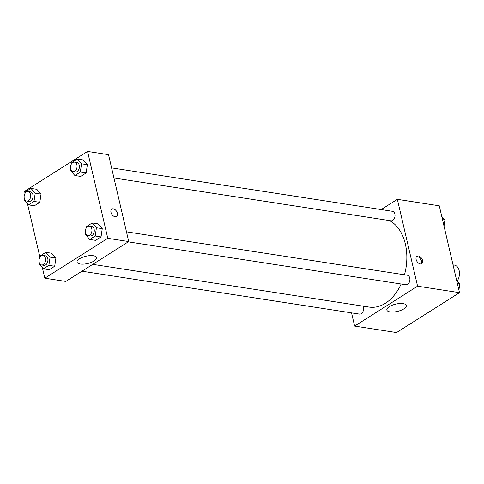 <?xml version="1.0" encoding="UTF-8"?>
<svg xmlns="http://www.w3.org/2000/svg" width="484" height="484" viewBox="0 0 484 484"><rect width="100%" height="100%" fill="white"/><g stroke="black" fill="none" stroke-linecap="round" stroke-linejoin="round"><path stroke-width="0.73" d="M457.199 280.986A9.62 6.522 -81.2 0 0 459.153 270.592A9.62 6.522 -81.2 0 0 454.325 265.075L453.036 264.875M381.192 209.56L397.358 199.317L439.284 205.797L459.504 292.681L396.541 332.569L354.615 326.083L351.541 312.87M403.831 308.883A9.982 3.739 -13.1 0 1 393.48 312.005A9.982 3.739 -13.1 0 1 386.855 310.026A9.982 3.739 -13.1 0 1 395.731 304.121A9.982 3.739 -13.1 0 1 406.306 305.501A9.982 3.739 -13.1 0 1 403.831 308.883M397.358 199.317L417.577 286.195L459.504 292.681M417.577 286.195L354.615 326.083M418.4 255.963A4.41 2.789 -122.4 0 1 422.193 259.43A4.41 2.789 -122.4 0 1 421.685 263.671A4.41 2.789 -122.4 0 1 416.972 261.439A4.41 2.789 -122.4 0 1 416.966 256.224A4.41 2.789 -122.4 0 1 418.4 255.963M421.098 263.913A4.41 2.789 57.6 0 0 420.929 259.654A4.41 2.789 57.6 0 0 417.341 256.635A4.41 2.789 57.6 0 0 416.5 256.653M128.278 241.849L405.864 284.749A4.81 3.261 -81.2 0 0 409.821 280.496A4.81 3.261 -81.2 0 0 407.328 275.239L126.475 231.83M113.946 177.985L390.981 220.807A4.81 3.261 -81.2 0 0 394.151 218.835A4.81 3.261 -81.2 0 0 394.865 214.055A4.81 3.261 -81.2 0 0 392.451 211.296L111.598 167.887M81.941 271.203L359.521 314.104A4.81 3.261 -81.2 0 0 362.697 312.138A4.81 3.261 -81.2 0 0 363.405 307.358A4.81 3.261 -81.2 0 0 362.939 306.112M404.479 274.797A44.897 30.444 -81.2 0 0 405.368 244.087A44.897 30.444 -81.2 0 0 389.578 220.589M92.753 264.355L369.129 307.074A44.897 30.444 -81.2 0 0 401.139 284.017M25.065 193.34L24.599 191.319L87.556 151.431L108.519 154.674L128.738 241.552L65.782 281.44L44.812 278.203L42.344 267.598M102.245 228.66L98.004 223.868L102.245 228.66L101.035 236.9L102.245 228.66L96.425 227.758L95.215 235.998L89.764 239.453L85.517 234.667L85.692 233.5M95.584 240.354L101.035 236.9L95.584 240.354L89.764 239.453M55.908 258.014L51.667 253.223L55.908 258.014L54.698 266.26L55.908 258.014L50.088 257.113L48.878 265.359L43.421 268.814L39.18 264.022L39.349 262.854M49.247 269.715L54.698 266.26L49.247 269.715L43.421 268.814M41.031 194.072L36.784 189.28L41.031 194.072L39.821 202.312L41.031 194.072L35.205 193.17L33.995 201.411L28.544 204.865L24.303 200.08L24.472 198.912M34.364 205.767L39.821 202.312L34.364 205.767L28.544 204.865M87.556 151.431L107.775 238.316L44.812 278.203M39.948 257.288L27.467 203.655M87.368 164.711L83.127 159.926L87.368 164.711L86.158 172.957L87.368 164.711L81.542 163.816L80.332 172.056L74.881 175.511L70.64 170.725L70.809 169.557M80.707 176.412L86.158 172.957L80.707 176.412L74.881 175.511M93.309 255.74A9.982 3.739 -13.1 0 1 96.504 257.615A9.982 3.739 -13.1 0 1 87.622 263.52A9.982 3.739 -13.1 0 1 77.053 262.14A9.982 3.739 -13.1 0 1 82.425 257.319A9.982 3.739 -13.1 0 1 93.309 255.74M107.775 238.316L128.738 241.552M110.981 212.288A4.41 2.789 -122.4 0 1 111.822 209.058A4.41 2.789 -122.4 0 1 116.541 211.29A4.41 2.789 -122.4 0 1 116.541 216.505A4.41 2.789 -122.4 0 1 110.981 212.288M116.541 216.511A4.41 2.789 57.6 0 0 116.535 211.29A4.41 2.789 57.6 0 0 111.822 209.058M86.569 227.51L86.727 226.421L92.184 222.967L96.425 227.758M87.907 235.605L90.236 235.968A4.81 3.261 -81.2 0 0 93.406 233.996A4.81 3.261 -81.2 0 0 94.12 229.216A4.81 3.261 -81.2 0 0 91.706 226.458L89.377 226.101A4.81 3.261 -81.2 0 0 85.42 230.354A4.81 3.261 -81.2 0 0 87.907 235.605A4.81 3.261 -81.2 0 0 91.077 233.639A4.81 3.261 -81.2 0 0 91.791 228.859A4.81 3.261 -81.2 0 0 89.377 226.101M92.184 222.967L98.004 223.868M95.215 235.998L101.035 236.9M40.233 256.871L40.39 255.782L45.841 252.327L50.088 257.113M41.57 264.96L43.899 265.323A4.81 3.261 -81.2 0 0 47.069 263.356A4.81 3.261 -81.2 0 0 47.783 258.577A4.81 3.261 -81.2 0 0 45.369 255.812L43.04 255.455A4.81 3.261 -81.2 0 0 39.083 259.708A4.81 3.261 -81.2 0 0 41.57 264.96A4.81 3.261 -81.2 0 0 44.74 262.993A4.81 3.261 -81.2 0 0 45.454 258.214A4.81 3.261 -81.2 0 0 43.04 255.455M45.841 252.327L51.667 253.223M48.878 265.359L54.698 266.26M71.686 163.568L71.85 162.479L77.301 159.024L81.542 163.816M73.03 171.663L75.359 172.02A4.81 3.261 -81.2 0 0 78.529 170.053A4.81 3.261 -81.2 0 0 79.237 165.274A4.81 3.261 -81.2 0 0 76.829 162.515L74.5 162.152A4.81 3.261 -81.2 0 0 70.537 166.411A4.81 3.261 -81.2 0 0 73.03 171.663A4.81 3.261 -81.2 0 0 76.2 169.696A4.81 3.261 -81.2 0 0 76.908 164.911A4.81 3.261 -81.2 0 0 74.5 162.152M77.301 159.024L83.127 159.926M80.332 172.056L86.158 172.957M25.349 192.928L25.513 191.833L30.964 188.379L35.205 193.17M26.687 201.017L29.016 201.38A4.81 3.261 -81.2 0 0 32.192 199.414A4.81 3.261 -81.2 0 0 32.9 194.628A4.81 3.261 -81.2 0 0 30.486 191.87L28.157 191.513A4.81 3.261 -81.2 0 0 24.2 195.766A4.81 3.261 -81.2 0 0 26.687 201.017A4.81 3.261 -81.2 0 0 29.863 199.051A4.81 3.261 -81.2 0 0 30.571 194.272A4.81 3.261 -81.2 0 0 28.157 191.513M30.964 188.379L36.784 189.28M33.995 201.411L39.821 202.312M456.636 280.345L459.8 283.92L458.899 290.073M457.38 283.545L459.8 283.92M441.753 216.402L444.917 219.978L444.016 226.131M442.497 219.603L444.917 219.978"/></g></svg>
